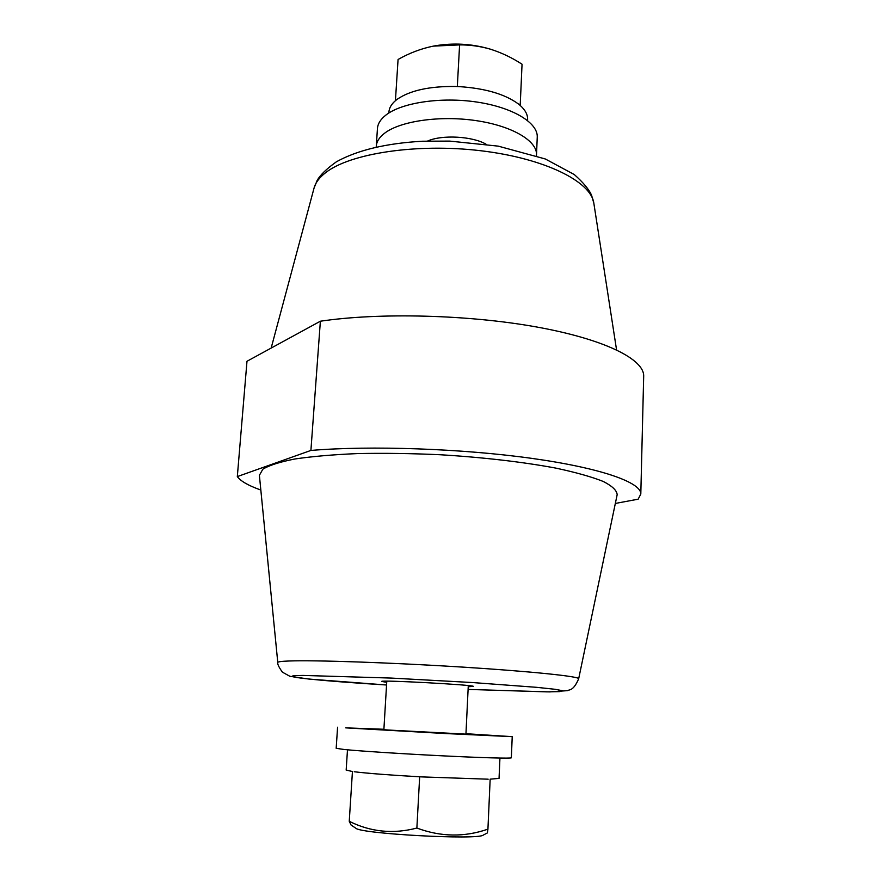 <?xml version="1.0" encoding="UTF-8"?>
<svg xmlns="http://www.w3.org/2000/svg" width="881" height="881" viewBox="0 0 881 881"><rect width="100%" height="100%" fill="white"/><g stroke="black" fill="none" stroke-linecap="round" stroke-linejoin="round"><path stroke-width="1.32" d="M615.334 503.447L638.152 499.186L640.806 494.043L643.681 376.308C644.463 359.514 605.379 339.449 536.992 327.049C468.758 314.66 379.37 312.403 320.376 321.213L310.905 450.433L237.319 476.588C240.667 481.191 248.508 485.673 260.831 490.034M640.806 494.043C641.489 482.568 601.525 468.097 531.661 458.351C461.952 448.605 370.758 445.445 310.905 450.433M237.319 476.588L246.988 361.265L320.376 321.213M617.163 494.704C616.876 490.464 612.218 486.037 603.177 481.422C591.547 476.808 575.789 472.37 555.878 468.119C523.446 462.029 482.799 457.294 439.916 454.728C411.306 453.429 384.006 453.043 358.016 453.561C333.547 454.585 312.546 456.391 295.014 458.968C279.905 461.919 269.19 465.322 262.846 469.199L259.388 475.322L277.779 662.501C277.691 661.763 281.59 661.257 289.486 660.981C314.836 660.045 390.151 662.578 460.862 666.994C531.684 671.41 580.028 676.498 578.663 678.799L617.163 494.704M468.229 686.74L473.339 686.398C474.782 684.9 380.394 679.791 381.671 681.431L386.715 682.323M352.631 771.547L346.167 770.104L347.488 749.808M417.671 776.679L421.746 776.899L417.671 776.679C388.873 775.016 367.751 773.375 354.316 771.767M488.173 779.189L421.746 776.899M349.25 821.301L351.101 825.068L355.737 828.162C360.098 833.822 478.317 840.221 483.273 835.078L487.38 832.93L487.931 829.142C464.518 837.324 440.83 836.961 416.867 828.052C393.212 834.252 370.681 832.005 349.25 821.301L352.433 771.624M419.664 776.833L416.867 828.052M490.155 779.256L487.931 829.142M490.122 779.167L499.053 778.386L499.934 758.067M383.896 729.27L345.704 727.86L444.586 733.499L512.224 736.67L465.961 733.708M386.781 681.167L383.874 729.688L388.202 730.03L465.939 734.137L468.285 685.583M337.577 727.21L336.179 748.31L344.295 749.511C360.527 751.13 403.652 753.916 443.44 755.876C483.295 757.847 511.641 758.596 511.343 757.792L512.224 736.67M395.613 100.533L397.232 99.256L395.492 99.63L395.613 100.533C391.428 104.112 389.204 107.945 388.928 112.019L388.862 112.999M455.521 86.47L459.199 86.613L455.521 86.47C429.465 86.184 410.039 90.446 397.232 99.256M518.48 104.024L520.175 105.434L520.242 104.542L518.48 104.024C505.077 94.157 485.321 88.353 459.199 86.613M395.492 99.63L398.069 59.468C409.544 52.992 421.316 48.543 433.386 46.12L459.596 44.898L457.349 86.063M520.242 104.542L522.048 64.225C512.004 57.683 501.465 52.673 490.431 49.182C480.189 46.241 469.914 44.81 459.596 44.898M490.431 49.182L488.955 48.741C471.192 43.731 453.208 42.751 435.005 45.823L433.386 46.12M520.175 105.434C525.318 110.048 527.796 114.75 527.62 119.53L527.576 120.521M376.242 147.061L376.275 146.191C376.594 141.566 379.37 137.227 384.612 133.207C400.348 121.027 440.048 115.268 476.059 120.62C512.136 125.884 537.377 140.949 536.507 154.869L536.441 155.739M427.626 141.037C441.921 134.562 472.502 136.214 486.015 144.198M376.275 146.191L377.442 128.527C377.773 123.769 380.559 119.309 385.79 115.169C401.505 102.625 441.117 96.646 477.017 102.075C512.973 107.427 538.126 122.877 537.245 137.183L536.507 154.869M314.054 188.071L317.127 180.495C320.144 175.055 326.587 168.8 336.465 161.752C357.532 150.122 386.23 143.273 422.561 141.224L449.662 141.092L498.239 146.136L545.317 158.976L574.313 174.57C583.453 182.708 589.213 189.646 591.614 195.395L593.838 203.225C591.151 181.618 544.7 158.294 480.784 150.739C416.955 143.074 350.032 153.393 325.673 172.643C319.374 177.522 315.497 182.664 314.054 188.071L271.161 348.072M578.663 678.799C573.201 691.431 569.357 689.294 567.639 690.638L549.733 691.904L468.097 689.416L547.112 691.871L559.732 691.607L562.739 690.748L555.118 689.294L536.705 687.334L472.469 682.544L391.252 678.073L303.086 675.43C269.454 675.738 317.601 680.727 386.55 685L308.945 679.064L289.904 676.311L282.405 672.159C278.892 667.258 277.35 664.043 277.779 662.501M593.838 203.225L616.557 349.867"/></g></svg>
